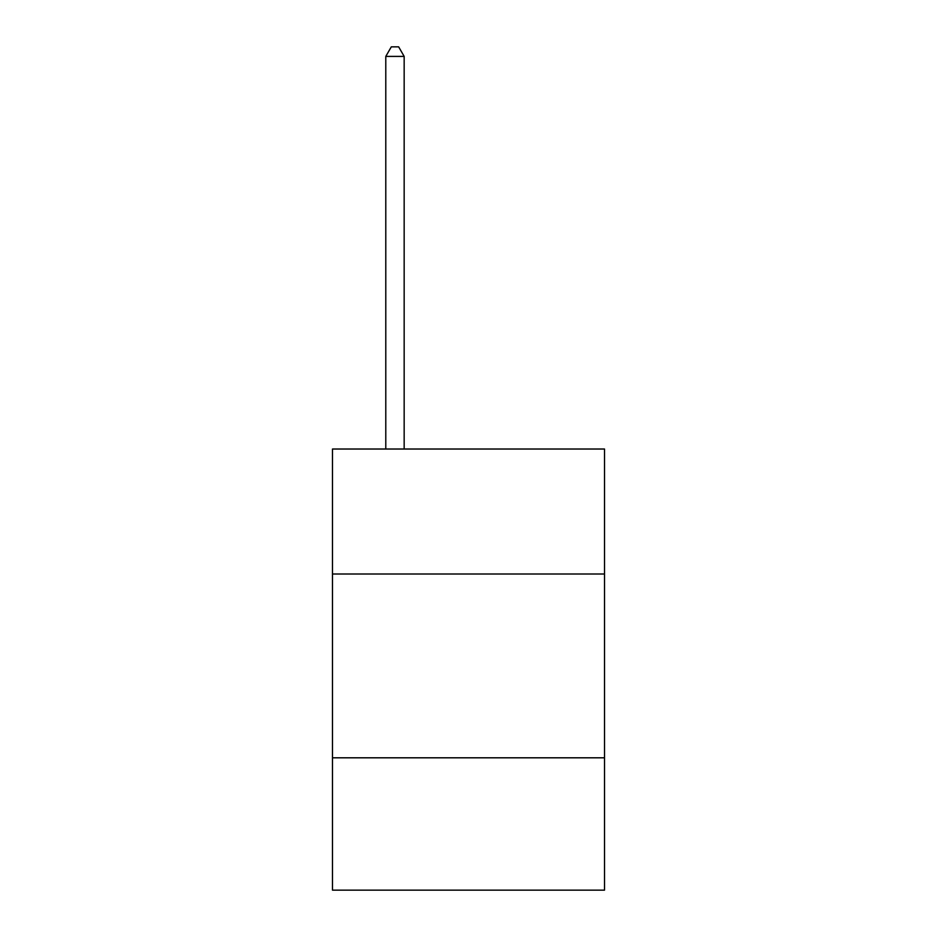<?xml version="1.0" encoding="UTF-8"?>
<svg xmlns="http://www.w3.org/2000/svg" width="937" height="937" viewBox="0 0 937 937"><rect width="100%" height="100%" fill="white"/><g stroke="black" fill="none" stroke-linecap="round" stroke-linejoin="round"><path stroke-width="1.41" d="M604.517 574.006L604.517 449.022L332.483 449.022L332.483 574.006L604.517 574.006L604.517 890.15L332.483 890.15L332.483 574.006M604.517 757.81L332.483 757.81M404.163 449.022L404.163 56.407L385.786 56.407L385.786 449.022M385.786 56.407L391.303 46.85L398.658 46.85L404.163 56.407"/></g></svg>
